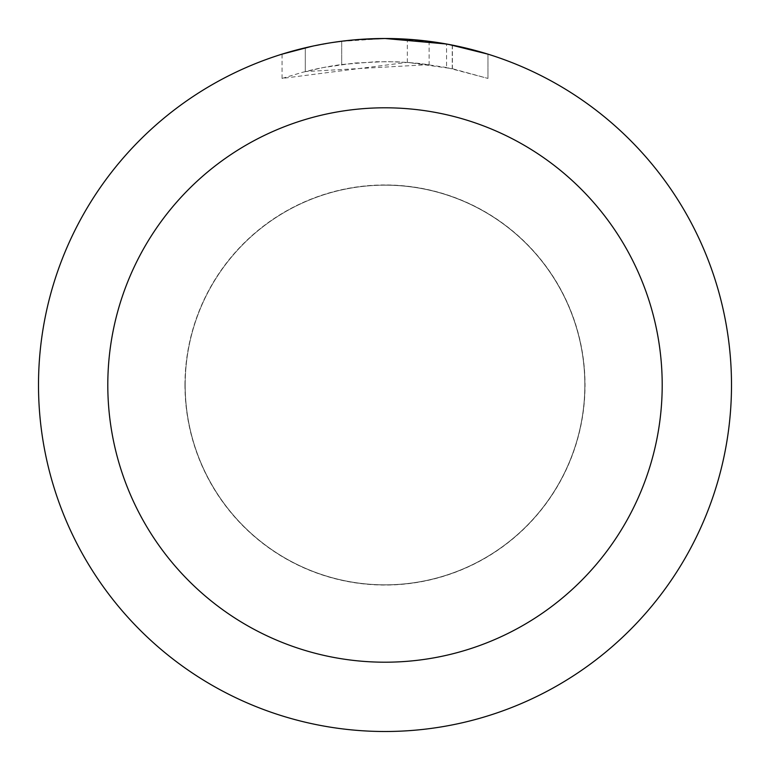 <?xml version="1.0" encoding="UTF-8"?>
<svg xmlns="http://www.w3.org/2000/svg" width="770" height="770" viewBox="0 0 770 770"><rect width="100%" height="100%" fill="white"/><g stroke="black" fill="none" stroke-linecap="round" stroke-linejoin="round"><path stroke-width="0.58" stroke-dasharray="3.85 2.89" d="M385 185.185A199.815 199.815 0 0 1 584.815 385A199.815 199.815 0 0 1 385 584.815A199.815 199.815 0 0 1 185.185 385A199.815 199.815 0 0 1 385 185.185A199.815 199.815 0 0 1 584.815 385A199.815 199.815 0 0 1 385 584.815A199.815 199.815 0 0 1 185.185 385A199.815 199.815 0 0 1 385 185.185M385 185.07A199.93 199.93 0 0 1 584.931 385A199.93 199.93 0 0 1 385 584.931A199.93 199.93 0 0 1 185.07 385A199.93 199.93 0 0 1 385 185.07M365.115 39.078L385 38.51L407.33 39.241L452.26 45.093L452.26 68.674L407.34 62.37L282.07 78.425L302.437 72.313L323.188 67.558L354.787 63.015L386.684 61.6L407.956 62.418L429.131 64.622L429.131 41.32L385 38.5A346.5 346.5 0 0 1 731.5 385A346.5 346.5 0 0 1 385 731.5A346.5 346.5 0 0 1 38.5 385A346.5 346.5 0 0 1 385 38.5L391.911 38.567M396.723 38.702L427.668 41.137M452.25 45.093L448.188 44.313M487.939 54.15L446.542 44.015L446.552 67.51L487.939 78.425L452.25 68.674M429.131 64.622L305.295 71.572A323.4 323.4 0 0 1 341.697 64.516L375.875 61.725L397.05 61.821L418.283 63.313L446.552 67.51M341.697 41.214L341.697 64.516L341.697 41.214A346.5 346.5 0 0 0 305.295 47.788L333.198 42.398M357.925 39.559L345.923 40.714M487.968 78.425L487.968 54.15L487.968 78.425M305.295 71.572L305.295 47.788L305.295 71.572M312.264 46.219L332.024 42.571M341.697 41.224L359.6 39.434M452.26 68.674L452.26 45.093M407.34 62.37L407.34 39.222M282.051 78.425L282.051 54.15L310.907 46.518L332.929 42.437L362.612 39.222L385 38.5L339.57 41.493M185.185 385A199.815 199.815 0 0 1 385 185.185A199.815 199.815 0 0 1 584.815 385A199.815 199.815 0 0 1 385 584.815A199.815 199.815 0 0 1 185.185 385M184.954 385A200.046 200.046 0 0 1 385 184.954A200.046 200.046 0 0 1 585.046 385A200.046 200.046 0 0 1 385 585.046A200.046 200.046 0 0 1 184.954 385M452.404 45.122L452.404 68.703"/><path stroke-width="1.16" d="M391.911 38.567L396.723 38.702M427.668 41.137L429.131 41.32M446.552 44.015L385 38.5A346.5 346.5 0 0 1 731.5 385A346.5 346.5 0 0 1 385 731.5A346.5 346.5 0 0 1 38.5 385A346.5 346.5 0 0 1 385 38.5L357.925 39.559M448.188 44.313L487.939 54.15M385 107.8A277.2 277.2 0 0 1 662.2 385A277.2 277.2 0 0 1 385 662.2A277.2 277.2 0 0 1 107.8 385A277.2 277.2 0 0 1 385 107.8M345.923 40.714L341.697 41.214M282.07 54.15L312.264 46.219M332.024 42.571L341.697 41.224M359.6 39.434L365.115 39.078M333.198 42.398L339.57 41.493"/></g></svg>
